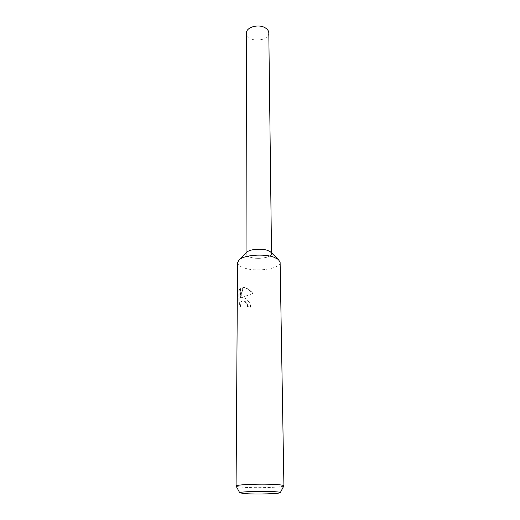 <?xml version="1.0" encoding="UTF-8"?>
<svg xmlns="http://www.w3.org/2000/svg" width="520" height="520" viewBox="0 0 520 520"><rect width="100%" height="100%" fill="white"/><g stroke="black" fill="none" stroke-linecap="round" stroke-linejoin="round"><path stroke-width="0.39" stroke-dasharray="2.6 1.95" d="M280.118 262.353C280.846 268.69 256.861 272.35 244.374 268.014C239.941 266.558 237.666 264.745 237.542 262.581M246.597 252.473L246.044 253.812C246.116 255.132 247.455 256.243 250.068 257.14C257.53 259.857 271.993 257.575 271.525 253.675L270.959 252.35C275.19 256.653 258.726 260.325 250.068 257.14C246.461 255.847 245.303 254.293 246.591 252.48M247.826 306.625L247.364 304.317C245.863 301.47 244.147 300.293 242.222 300.788C240.78 301.75 240.364 303.739 240.968 306.767L239.174 302.114L239.239 289.971L240.773 287.827L240.728 297.583L243.25 287.293C246.61 287.736 249.893 289.789 253.097 293.456L241.936 297.401C246.493 297.57 249.483 300.8 250.919 307.093L247.826 306.625L250.53 307.209C250.01 302.822 247.93 299.741 244.296 297.98L241.566 297.525M241.936 297.401L252.688 293.586C250.146 290.55 247.358 288.574 244.322 287.677L242.886 287.417L240.35 297.707L240.396 287.957L238.836 290.115L238.764 302.244L240.591 306.885C239.98 303.862 240.403 301.873 241.858 300.905L244.283 301.217L246.994 304.434L247.455 306.742M283.855 485.921C283.056 487.357 257.257 488.209 243.776 487.292C239.265 487 236.724 486.629 236.145 486.174M239.239 289.971L238.83 290.115M239.167 302.114L238.764 302.244M240.968 306.767L240.591 306.885M250.919 307.093L250.53 307.209M240.773 287.827L240.396 287.957M240.728 297.583L240.35 297.707M243.25 287.293L242.886 287.417M253.097 293.456L252.688 293.586M268.808 32.955C269.262 38.968 256.548 42.452 249.977 38.22C247.683 36.822 246.506 35.106 246.447 33.072M247.097 251.979C250.218 249.106 261.781 248.228 267.703 250.445L270.452 251.862M241.858 300.905L242.222 300.788M246.044 253.812L246.044 253.019M271.525 253.675L271.518 252.883"/><path stroke-width="0.78" d="M239.733 492.785L236.08 486.044L237.542 262.581L239.239 259.682C244.322 254.976 263.945 253.513 273.845 257.166L278.395 259.48L280.118 262.353L283.92 485.791L280.332 492.576M246.591 252.48L247.104 251.979C250.231 249.106 261.781 248.235 267.703 250.445L270.452 251.862M236.08 486.044C234.93 484.575 263.036 483.548 276.933 484.594C281.502 484.919 283.829 485.316 283.92 485.791M246.22 493.714L239.785 492.875C237.53 491.745 262.1 490.861 274.358 491.673C278.623 491.94 280.599 492.271 280.286 492.661C279.714 493.747 257.68 494.41 246.22 493.714M246.044 253.019L246.447 33.072C245.98 27.131 258.914 23.582 265.434 27.963C267.618 29.348 268.743 31.012 268.808 32.955L271.518 252.883M246.597 252.473L239.239 259.682M270.445 251.856L278.395 259.48"/></g></svg>
